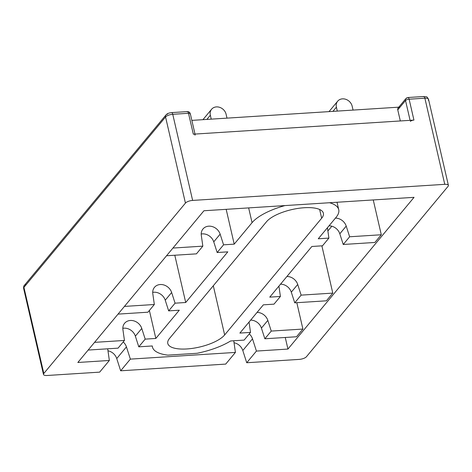 <?xml version="1.0" encoding="UTF-8"?>
<svg xmlns="http://www.w3.org/2000/svg" width="472" height="472" viewBox="0 0 472 472"><rect width="100%" height="100%" fill="white"/><g stroke="black" fill="none" stroke-linecap="round" stroke-linejoin="round"><path stroke-width="0.71" d="M130.36 359.121L235.416 352.419L225.716 364.089L120.661 370.797L130.36 359.121L126.437 346.896A10.313 8.744 39.7 0 0 123.21 341.946A10.313 8.744 39.7 0 1 126.437 346.896L130.36 359.121L120.661 370.797L116.737 358.567A10.313 8.744 39.7 0 0 107.976 350.773A10.313 8.744 -140.3 0 1 116.737 358.567L126.437 346.896L116.737 358.567L120.661 370.797L225.716 364.089L235.416 352.419L130.36 359.121M47.123 375.488A5.729 2.03 -13 0 1 43.813 373.488L185.437 203.096A5.729 2.03 -13 0 1 192.635 200.423L444.76 184.328A5.729 2.03 -13 0 1 448.07 186.328L306.446 356.72A5.729 2.03 -13 0 1 299.254 359.393L246.726 362.744L256.426 351.074L287.944 349.062L414.05 197.337L203.945 210.754L77.833 362.478L109.351 360.466L99.651 372.137L47.123 375.488L99.651 372.137L109.351 360.466L77.833 362.478L203.945 210.754L414.05 197.337L287.944 349.062L256.426 351.074L252.502 338.843A10.313 8.744 39.7 0 0 249.275 333.899A10.313 8.744 39.7 0 1 252.502 338.843L256.426 351.074L246.726 362.744L242.803 350.519A10.313 8.744 39.7 0 0 234.041 342.725A10.313 8.744 -140.3 0 1 242.803 350.519L252.502 338.843L242.803 350.519L246.726 362.744L299.254 359.393A5.729 2.03 167 0 0 306.446 356.72L448.07 186.328A5.729 2.03 167 0 0 448.4 185.372A5.729 2.03 167 0 0 444.76 184.328L424.877 98.2L409.118 99.209L413.938 120.089A2.861 1.015 167 0 0 410.339 121.422A2.861 1.015 167 0 1 413.938 120.089L193.325 134.172L188.505 113.292L172.746 114.301A5.729 2.03 167 0 0 165.554 116.967L23.93 287.365A5.729 2.03 167 0 0 23.6 288.321A5.729 2.03 -13 0 1 23.93 287.365A2.861 2.431 -140.3 0 1 24.349 285.365A2.861 2.431 39.7 0 0 23.93 287.365L43.813 373.488A5.729 2.03 167 0 0 43.483 374.443A5.729 2.03 167 0 0 47.123 375.488M167.902 355.139L197.148 353.268L167.902 355.139A45.819 16.213 -13 0 1 152.291 345.964L138.786 346.832L145.187 339.126L155.831 338.448L179.307 310.204L168.663 310.883L175.065 303.177L185.708 302.499L227.811 251.847L217.167 252.526L223.569 244.826L234.212 244.142L252.06 222.672A45.819 16.213 -13 0 1 284.946 205.58A45.819 16.213 167 0 0 252.06 222.672L248.65 207.898L252.06 222.672L234.212 244.142L223.569 244.826L220.147 234.153A10.313 8.744 39.7 0 0 212.37 226.607A10.313 8.744 39.7 0 0 202.984 228.979A10.313 8.744 39.7 0 0 201.302 235.357L202.836 246.148L196.435 253.853L166.533 255.759L196.435 253.853L202.836 246.148L201.302 235.357A10.313 8.744 39.7 0 1 208.742 226.171A10.313 8.744 39.7 0 1 220.147 234.153L223.569 244.826L217.167 252.526L227.811 251.847L185.708 302.499L174.799 255.234L185.708 302.499L175.065 303.177L171.643 292.504A10.313 8.744 39.7 0 0 163.867 284.964A10.313 8.744 39.7 0 0 154.48 287.336A10.313 8.744 39.7 0 0 152.798 293.708L154.332 304.505L147.931 312.204L118.029 314.116L147.931 312.204L154.332 304.505L152.798 293.708A10.313 8.744 39.7 0 1 160.238 284.527A10.313 8.744 39.7 0 1 171.643 292.504L175.065 303.177L168.663 310.883L165.241 300.21L171.643 292.504L165.241 300.21L168.663 310.883L179.307 310.204L155.831 338.448L149.376 310.47L155.831 338.448L145.187 339.126L138.786 346.832L135.364 336.158L141.765 328.453A10.313 8.744 39.7 0 0 133.989 320.913A10.313 8.744 39.7 0 0 124.602 323.279A10.313 8.744 39.7 0 0 122.921 329.657L124.455 340.448L118.053 348.153L88.152 350.059L118.053 348.153L124.455 340.448L122.921 329.657A10.313 8.744 39.7 0 1 130.36 320.476A10.313 8.744 39.7 0 1 141.765 328.453L145.187 339.126L141.765 328.453L135.364 336.158L138.786 346.832L152.291 345.964A45.819 16.213 167 0 0 152.432 347.003A45.819 16.213 167 0 0 167.902 355.139M285.265 337.474L287.944 349.062L285.265 337.474M233.758 340.766L235.416 352.419L233.758 340.766M107.699 348.814L109.351 360.466L107.699 348.814M336.105 217.303L318.258 238.779L328.896 238.1L322.494 245.8L311.85 246.484L269.754 297.136L280.397 296.457L273.996 304.157L263.352 304.835L239.876 333.079L250.52 332.4L244.118 340.106L230.613 340.967A45.819 16.213 -13 0 1 197.148 353.268A45.819 16.213 167 0 0 230.613 340.967L244.118 340.106L250.52 332.4L249.045 322.046L250.52 332.4L239.876 333.079L263.352 304.835L273.996 304.157L280.397 296.457L278.923 286.097L280.397 296.457L269.754 297.136L311.85 246.484L322.494 245.8L328.896 238.1L318.258 238.779L336.105 217.303A45.819 16.213 167 0 0 338.731 209.68A45.819 16.213 167 0 0 329.533 202.736A45.819 16.213 -13 0 1 336.105 217.303M321.662 218.229A30.072 10.644 167 0 0 304.269 207.733A30.072 10.644 167 0 0 266.509 221.746L169.501 338.459A30.072 10.644 167 0 0 186.894 348.95A30.072 10.644 167 0 0 224.654 334.937L321.662 218.229A30.072 10.644 167 0 0 323.385 213.22A30.072 10.644 167 0 0 298.074 208.4A30.072 10.644 167 0 0 266.509 221.746L169.501 338.459A30.072 10.644 167 0 0 167.778 343.463A30.072 10.644 167 0 0 193.089 348.283A30.072 10.644 167 0 0 224.654 334.937L213.303 285.761L224.654 334.937L321.662 218.229L319.638 209.48L321.662 218.229M349.634 236.773L381.287 234.755L374.886 242.455L343.232 244.478L349.634 236.773L346.212 226.106A10.313 8.744 39.7 0 0 335.439 218.105A10.313 8.744 39.7 0 1 346.212 226.106L349.634 236.773L343.232 244.478L339.81 233.805L346.212 226.106L339.81 233.805L343.232 244.478L374.886 242.455L381.287 234.755L349.634 236.773M301.13 295.13L332.784 293.112L326.382 300.812L294.729 302.835L301.13 295.13L294.729 302.835L291.307 292.162L297.708 284.457A10.313 8.744 39.7 0 0 286.935 276.462A10.313 8.744 39.7 0 1 297.708 284.457L301.13 295.13L297.708 284.457L291.307 292.162L294.729 302.835L326.382 300.812L332.784 293.112L321.874 245.841L332.784 293.112L301.13 295.13M172.935 248.06L202.836 246.148L172.935 248.06M124.437 306.411L154.332 304.505L124.437 306.411M94.559 342.359L124.455 340.448L94.559 342.359M264.851 338.778L271.252 331.078L302.906 329.055L296.505 336.76L264.851 338.778L296.505 336.76L302.906 329.055L296.823 302.699L302.906 329.055L271.252 331.078L264.851 338.778L261.429 328.105L264.851 338.778M191.844 120.378L398.781 107.168L191.844 120.378M399.784 107.103A2.861 2.431 39.7 0 0 397.76 109.882L400.321 120.956L397.76 109.882L405.519 100.542L397.76 109.882A2.861 2.431 -140.3 0 1 398.185 107.881L405.944 98.542A2.861 2.431 39.7 0 0 405.519 100.542L410.091 120.33L405.519 100.542A2.861 1.015 -13 0 1 409.118 99.209A2.861 1.015 167 0 0 405.519 100.542A2.861 2.431 -140.3 0 1 405.944 98.542L407.967 97.515A2.861 1.127 86.3 0 1 409.118 99.209A2.861 1.127 -93.7 0 0 407.967 97.515A2.861 1.127 -93.7 0 0 407.542 97.763A2.861 2.431 39.7 0 0 405.944 98.542M428.187 100.2A5.729 2.03 167 0 0 428.517 99.25C426.192 95.586 427.201 97.256 423.72 96.512A2.861 1.127 86.3 0 1 424.877 98.2A2.861 1.127 -93.7 0 0 423.72 96.512A2.861 1.127 -93.7 0 0 423.301 96.76M428.517 99.25A5.729 2.03 167 0 0 424.877 98.2L409.118 99.209L413.938 120.089L193.325 134.172L188.505 113.292L172.746 114.301A2.861 1.127 -93.7 0 0 171.596 112.607A2.861 1.127 86.3 0 1 172.746 114.301L192.635 200.423L444.76 184.328L424.877 98.2A5.729 2.03 -13 0 1 428.517 99.25L448.4 185.372M25.954 284.587A2.861 2.431 39.7 0 0 24.349 285.365C23.818 285.678 23.565 286.663 23.6 288.321L43.483 374.443M167.578 114.189A2.861 2.431 39.7 0 0 165.979 114.967A2.861 2.431 39.7 0 0 165.554 116.967A2.861 2.431 -140.3 0 1 165.979 114.967L24.349 285.365M165.979 114.967C166.988 113.705 168.858 112.92 171.596 112.607L187.355 111.604A2.861 1.127 86.3 0 1 188.505 113.292A2.861 1.015 -13 0 1 190.328 113.817A2.861 1.015 167 0 0 188.505 113.292A2.861 1.127 -93.7 0 0 187.355 111.604A2.861 1.127 -93.7 0 0 186.936 111.852M195.148 134.697A2.861 1.015 167 0 0 193.325 134.172A2.861 1.015 167 0 1 194.983 135.169M190.163 114.295A2.861 1.015 167 0 0 190.328 113.817L195.001 134.066M165.554 116.967L23.93 287.365L43.813 373.488L185.437 203.096L165.554 116.967A5.729 2.03 -13 0 1 172.746 114.301L192.635 200.423A5.729 2.03 167 0 0 185.437 203.096L165.554 116.967M201.208 234.018A10.313 8.744 -140.3 0 1 213.745 241.853L220.147 234.153L213.745 241.853L217.167 252.526L213.745 241.853A10.313 8.744 -140.3 0 0 201.208 234.018M152.704 292.375A10.313 8.744 -140.3 0 1 165.241 300.21A10.313 8.744 -140.3 0 0 152.704 292.375M122.826 328.323A10.313 8.744 -140.3 0 1 135.364 336.158A10.313 8.744 -140.3 0 0 122.826 328.323M226.177 209.332L234.212 244.142L226.177 209.332M327.887 230.973L331.846 226.206L327.887 230.973M373.252 199.945L381.287 234.755L373.252 199.945M327.426 227.746L328.896 238.1L327.426 227.746M250.656 320.11A10.313 8.744 -140.3 0 1 261.429 328.105L267.83 320.405A10.313 8.744 39.7 0 0 257.057 312.405A10.313 8.744 39.7 0 1 267.83 320.405L271.252 331.078L267.83 320.405L261.429 328.105A10.313 8.744 -140.3 0 0 250.656 320.11M329.037 225.811A10.313 8.744 -140.3 0 1 339.81 233.805A10.313 8.744 -140.3 0 0 329.037 225.811M280.533 284.162A10.313 8.744 -140.3 0 1 291.307 292.162A10.313 8.744 -140.3 0 0 280.533 284.162M352.159 106.182L353.062 110.082L352.159 106.182A8.59 7.286 39.7 0 0 345.84 99.326A8.59 7.286 39.7 0 0 337.675 101.191A8.59 7.286 39.7 0 0 336.4 107.185L332.925 111.368L336.4 107.185L337.303 111.091L336.4 107.185A8.59 7.286 39.7 0 1 342.471 98.855A8.59 7.286 39.7 0 1 352.159 106.182M226.094 114.23L226.997 118.136L226.094 114.23A8.59 7.286 39.7 0 0 219.775 107.374A8.59 7.286 39.7 0 0 211.609 109.239A8.59 7.286 39.7 0 0 210.341 115.233L206.86 119.422L210.341 115.233L211.238 119.139L210.341 115.233A8.59 7.286 39.7 0 1 216.412 106.902A8.59 7.286 39.7 0 1 226.094 114.23M423.72 96.512L407.967 97.515M187.355 111.604C188.883 111.616 189.874 112.354 190.328 113.817M338.731 209.68L337.014 202.258M152.432 347.003L152.19 345.976M329.008 111.622L337.675 101.191M211.609 109.239L202.942 119.67"/></g></svg>
